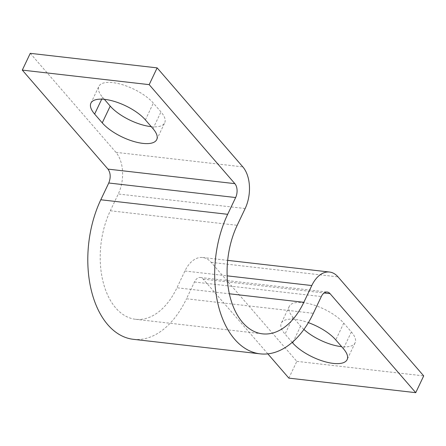 <?xml version="1.0" encoding="UTF-8"?>
<svg xmlns="http://www.w3.org/2000/svg" width="446" height="446" viewBox="0 0 446 446"><rect width="100%" height="100%" fill="white"/><g stroke="black" fill="none" stroke-linecap="round" stroke-linejoin="round"><path stroke-width="0.33" stroke-dasharray="2.23 1.67" d="M104.358 99.33L102.597 97.295A32.224 12.488 25.4 0 1 98.867 86.385A32.224 12.488 25.4 0 1 122.695 84.768A32.224 12.488 25.4 0 1 153.352 103.115L160.967 111.913A32.224 12.488 25.4 0 1 164.697 122.828A32.224 12.488 25.4 0 1 151.244 126.653M30.261 53.33L115.943 152.342A30.211 18.414 -83.5 0 1 118.279 193.999L110.313 210.768A70.485 42.972 96.5 0 0 115.759 307.969A70.485 42.972 96.5 0 0 135.606 319.303A70.485 42.972 96.5 0 0 176.95 287.776L229.35 293.78M288.857 378.124L296.819 361.355L211.142 262.348A30.211 18.414 96.5 0 0 202.635 257.493A30.211 18.414 96.5 0 0 184.917 271.001L176.95 287.776M267.856 353.856L203.175 279.118A10.068 6.138 96.5 0 0 200.343 277.501A10.068 6.138 96.5 0 0 194.434 282.006L186.473 298.775L313.354 313.315M133.315 339.306A90.627 55.248 96.5 0 0 186.473 298.775M292.202 342.366L285.033 334.087A32.224 12.488 25.4 0 1 281.303 323.172A32.224 12.488 25.4 0 1 308.376 322.636M296.819 361.355L423.7 375.894M303.893 329.443A32.224 12.488 25.4 0 1 300.61 326.115L292.994 317.312A32.224 12.488 25.4 0 1 289.264 306.402A32.224 12.488 25.4 0 1 313.092 304.785A32.224 12.488 25.4 0 1 343.749 323.133L351.364 331.93A32.224 12.488 25.4 0 1 355.094 342.846A32.224 12.488 25.4 0 1 341.642 346.67M145.39 119.885L153.352 103.115M101.721 99.151L102.597 97.295M115.943 152.342L242.825 166.882M153.006 128.688L160.967 111.913M245.155 208.538L118.279 193.999M194.434 282.006L321.315 296.545M203.175 279.118L324.097 292.977M211.142 262.348L338.023 276.888M184.917 271.001L227.142 275.845M110.313 210.768L237.194 225.308M300.61 326.115L293.396 341.307M292.994 317.312L285.033 334.087M343.749 323.133L335.782 339.902M351.364 331.93L343.403 348.705M90.906 103.154L98.867 86.385M156.736 139.598L164.697 122.828M200.343 277.501L327.225 292.041M202.635 257.493L227.666 260.364M135.606 319.303L262.488 333.842M289.264 306.402L281.303 323.172M355.094 342.846L347.133 359.615"/><path stroke-width="0.67" d="M94.636 114.07A32.224 12.488 25.4 0 1 90.906 103.154A32.224 12.488 25.4 0 1 114.734 101.537A32.224 12.488 25.4 0 1 145.39 119.885L153.006 128.688A32.224 12.488 25.4 0 1 156.736 139.598A32.224 12.488 25.4 0 1 132.908 141.215A32.224 12.488 25.4 0 1 102.251 122.867L94.636 114.07L101.721 99.151M151.244 126.653A32.224 12.488 25.4 0 1 110.218 106.098L104.358 99.33M157.143 67.876L149.181 84.645L22.3 70.106L30.261 53.33L157.143 67.876L242.825 166.882A30.211 18.414 96.5 0 1 245.155 208.538L237.194 225.308A70.485 42.972 96.5 0 0 242.641 322.508A70.485 42.972 96.5 0 0 262.488 333.842A70.485 42.972 96.5 0 0 303.832 302.316L311.799 285.546A30.211 18.414 96.5 0 1 329.516 272.032A30.211 18.414 96.5 0 1 338.023 276.888L423.7 375.894L415.739 392.67L330.057 293.658A10.068 6.138 96.5 0 0 327.225 292.041A10.068 6.138 96.5 0 0 321.315 296.545L313.354 313.315A90.627 55.248 96.5 0 1 260.196 353.851A90.627 55.248 96.5 0 1 234.68 339.283A90.627 55.248 96.5 0 1 227.672 214.309L235.639 197.539A10.068 6.138 96.5 0 0 234.858 183.652L107.977 169.112C110.636 172.942 110.892 177.575 108.757 182.999L100.796 199.769A90.627 55.248 96.5 0 0 107.798 324.738A90.627 55.248 96.5 0 0 133.315 339.306L260.196 353.851M149.181 84.645L234.858 183.652M22.3 70.106L107.977 169.112M415.739 392.67L288.857 378.124L267.856 353.856M308.376 322.636A32.224 12.488 25.4 0 1 335.782 339.902L343.403 348.705A32.224 12.488 25.4 0 1 347.133 359.615A32.224 12.488 25.4 0 1 323.305 361.232A32.224 12.488 25.4 0 1 292.648 342.885L292.202 342.366M341.642 346.67A32.224 12.488 25.4 0 1 303.893 329.443M102.251 122.867L110.218 106.098M235.639 197.539L108.757 182.999M100.796 199.769L227.672 214.309M324.097 292.977L330.057 293.658M227.142 275.845L311.799 285.546M229.35 293.78L303.832 302.316M293.396 341.307L292.648 342.885M227.666 260.364L329.516 272.032"/></g></svg>
